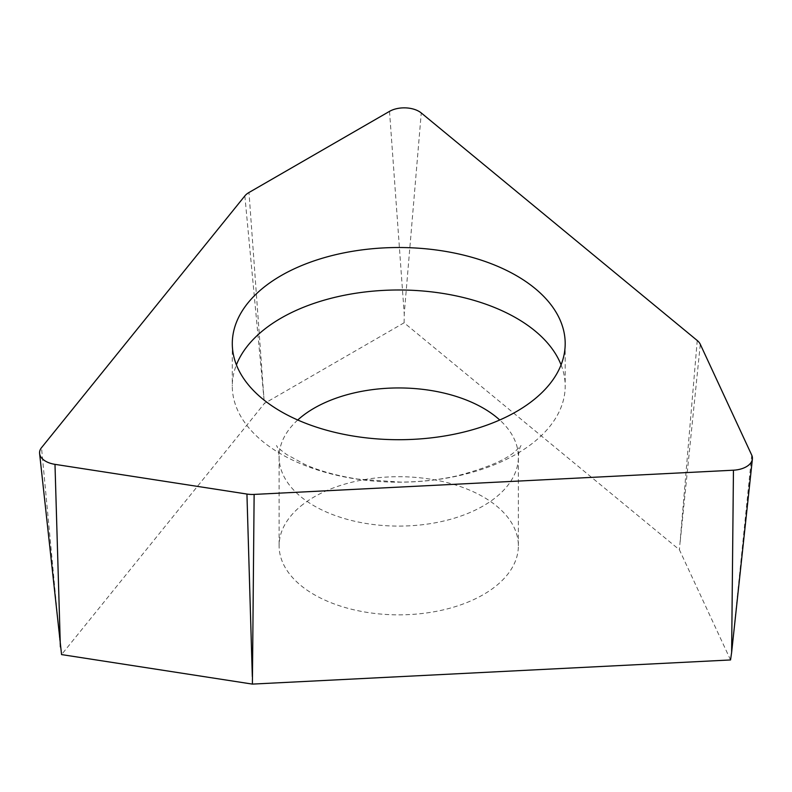 <?xml version="1.0" encoding="UTF-8"?>
<svg xmlns="http://www.w3.org/2000/svg" width="792" height="792" viewBox="0 0 792 792"><rect width="100%" height="100%" fill="white"/><g stroke="black" fill="none" stroke-linecap="round" stroke-linejoin="round"><path stroke-width="0.59" stroke-dasharray="3.96 2.97" d="M730.541 659.954L679.417 549.787L404.108 322.79L404.227 314.038L421.265 112.969M697.247 340.52L679.417 549.787M404.108 322.79L264.419 403.435L61.568 654.588M244.847 195.911L264.419 403.435M300.742 506.157A119.632 69.072 180 0 1 434.719 479.902A119.632 69.072 180 0 1 518.374 545.777A119.632 69.072 180 0 1 496.742 585.387A119.632 69.072 180 0 1 362.766 611.652A119.632 69.072 180 0 1 279.111 545.777A119.632 69.072 180 0 1 300.742 506.157M561.073 364.855A166.449 96.099 180 0 1 565.191 386.09A166.449 96.099 180 0 1 535.085 441.203A166.449 96.099 180 0 1 348.688 477.734A166.449 96.099 180 0 1 232.294 386.09A166.449 96.099 180 0 1 236.412 364.855M680.199 541.589L700.296 344.302M751.727 455.123L731.63 652.41M263.706 395.168L248.995 192.496M389.515 111.365L404.227 314.038M60.37 646.925L41.511 447.678M297.743 419.998A119.632 69.072 0 0 0 279.111 457.024A119.632 69.072 0 0 0 362.766 522.898A119.632 69.072 0 0 0 496.742 496.643A119.632 69.072 0 0 0 518.374 457.024A119.632 69.072 0 0 0 499.742 419.998M518.374 545.777L518.374 457.024C519.225 445.767 521.641 445.144 520.928 445.698L515.78 450.826C506.613 459.598 487.011 467.953 456.974 475.883C439.342 479.853 420.582 481.932 400.683 482.12L357.766 479.101C336.758 475.754 319.107 470.854 304.791 464.389L286.625 454.499C275.2 446.064 276.834 445.45 276.557 445.698C275.844 445.144 278.259 445.767 279.111 457.024L279.111 545.777M232.294 343.619L232.294 386.09M565.191 343.619L565.191 386.09"/><path stroke-width="1.19" d="M751.727 455.123A20.81 12.009 180 0 1 752.4 458.974A20.81 12.009 180 0 1 733.451 470.2L254.133 494.416A20.81 12.009 180 0 1 246.936 494.05L54.985 464.35A20.81 12.009 180 0 1 48.431 462.587A20.81 12.009 180 0 1 39.6 453.489A20.81 12.009 180 0 1 41.511 447.678L244.847 195.911A20.81 12.009 180 0 1 248.995 192.496L389.515 111.365A20.81 12.009 180 0 1 416.156 110.019A20.81 12.009 180 0 1 421.265 112.969L697.247 340.52A20.81 12.009 180 0 1 700.296 344.302L751.727 455.123A20.81 12.009 180 0 1 733.451 470.2L254.133 494.416A20.81 12.009 180 0 1 246.936 494.05L54.985 464.35A20.81 12.009 180 0 1 48.431 462.587A20.81 12.009 180 0 1 41.511 447.678L244.847 195.911A20.81 12.009 180 0 1 248.995 192.496L389.515 111.365A20.81 12.009 180 0 1 416.156 110.019A20.81 12.009 180 0 1 421.265 112.969L697.247 340.52A20.81 12.009 180 0 1 700.296 344.302L751.727 455.123M535.085 398.732A166.449 96.099 0 0 0 565.191 343.619A166.449 96.099 0 0 0 448.797 251.965A166.449 96.099 0 0 0 262.399 288.496A166.449 96.099 0 0 0 232.294 343.619A166.449 96.099 0 0 0 348.688 435.263A166.449 96.099 0 0 0 535.085 398.732M254.133 494.416L252.391 684.1L730.541 659.954L731.63 652.41L733.451 470.2M252.391 684.1L61.568 654.588L39.6 453.489M236.412 364.855A166.449 96.099 180 0 1 262.399 330.967A166.449 96.099 180 0 1 430.838 291.793A166.449 96.099 180 0 1 561.073 364.855M252.321 676.625L246.936 494.05M54.985 464.35L60.37 646.925M499.742 419.998A119.632 69.072 0 0 0 300.742 417.404A119.632 69.072 0 0 0 297.743 419.998M731.63 652.41L752.4 458.974"/></g></svg>
